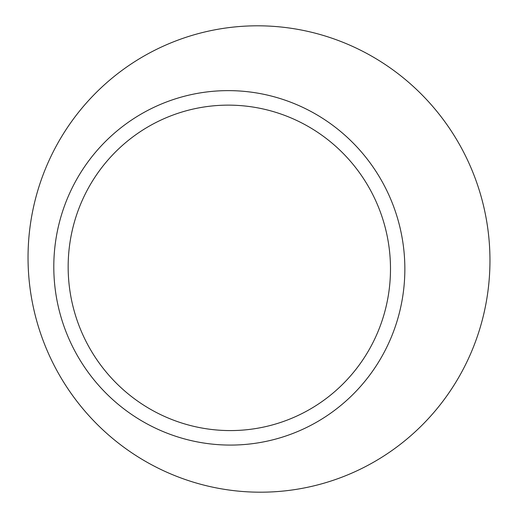 <?xml version="1.0" encoding="UTF-8"?>
<svg xmlns="http://www.w3.org/2000/svg" width="518" height="518" viewBox="0 0 518 518"><rect width="100%" height="100%" fill="white"/><g stroke="black" fill="none" stroke-linecap="round" stroke-linejoin="round"><path stroke-width="0.78" d="M255.309 107.433A162.872 161.014 -106.6 0 0 70.267 240.611A162.872 161.014 -106.6 0 0 203.341 428.282A162.872 161.014 -106.6 0 0 388.383 295.105A162.872 161.014 -106.6 0 0 255.309 107.433M201.029 442.579A177.389 175.362 -106.6 0 0 402.557 297.533A177.389 175.362 -106.6 0 0 257.627 93.13A177.389 175.362 -106.6 0 0 56.093 238.183A177.389 175.362 -106.6 0 0 201.029 442.579M221.762 488.901A233.411 230.743 -106.6 0 0 486.939 298.044A233.411 230.743 -106.6 0 0 296.238 29.099A233.411 230.743 -106.6 0 0 31.061 219.956A233.411 230.743 -106.6 0 0 221.762 488.901"/></g></svg>
